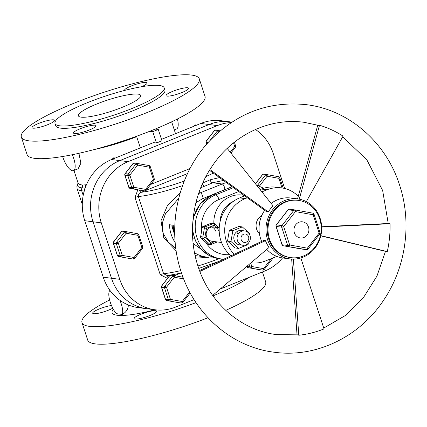 <?xml version="1.0" encoding="UTF-8"?>
<svg xmlns="http://www.w3.org/2000/svg" width="427" height="427" viewBox="0 0 427 427"><rect width="100%" height="100%" fill="white"/><g stroke="black" fill="none" stroke-linecap="round" stroke-linejoin="round"><path stroke-width="0.64" d="M219.088 231.546A7.222 6.64 97.4 0 0 213.74 226.924A7.222 6.64 97.4 0 0 206.54 236.622A7.222 6.64 97.4 0 0 211.888 241.244L221.533 242.488M215.63 231.098A7.222 6.64 97.4 0 0 211.979 226.95M308.486 227.031A8.134 7.483 97.4 0 0 298.932 222.28A8.134 7.483 97.4 0 0 294.347 232.747A8.134 7.483 97.4 0 0 303.901 237.492A8.134 7.483 97.4 0 0 308.486 227.031M248.573 236.734A4.249 3.907 97.4 0 0 243.587 234.258A4.249 3.907 97.4 0 0 241.196 239.718A4.249 3.907 97.4 0 0 246.182 242.194A4.249 3.907 97.4 0 0 248.573 236.734M237.455 240.614A7.222 6.64 -82.6 0 1 244.655 230.916A7.222 6.64 -82.6 0 1 250.003 235.539A7.222 6.64 -82.6 0 1 242.803 245.237A7.222 6.64 -82.6 0 1 237.455 240.614M175.203 242.621A33.327 30.653 -82.6 0 1 171.174 234.332A33.327 30.653 -82.6 0 1 169.46 224.735L173.245 225.226A33.327 30.653 97.4 0 0 173.778 230.153L174.696 230.27M178.7 198.315L165.436 213.81L162.329 223.065L163.114 233.291L168.233 242.056L175.865 248.605M284.681 188.488L273.189 153.341A47.552 43.735 97.4 0 0 255.469 129.504M231.226 122.586A47.552 43.735 97.4 0 0 217.338 125.591L128.079 161.673A47.552 43.735 97.4 0 0 101.284 222.841L119.747 279.317A47.552 43.735 97.4 0 0 154.974 309.772A47.552 43.735 97.4 0 0 175.598 307.072L194.082 299.599M220.161 289.058L264.857 270.985A47.552 43.735 97.4 0 0 282.546 257.951M181.544 273.045L167.288 275.634L163.6 273.723A3.17 0.571 -18.1 0 0 160.205 274.668L167.496 278.399M137.836 189.78L134.985 197.509A3.17 0.571 161.9 0 1 138.38 196.569C138.135 194.472 139.063 193.052 141.172 192.31A50.813 9.17 -18.1 0 0 184.24 181.123M209.139 257.246L195.726 258.175M176.202 250.943L163.776 237.818L160.995 220.732L167.544 205.344L180.173 192.887M223.476 180.45L212.667 182.761A3.17 1.596 65.8 0 1 210.004 179.831L219.51 177.573M217.338 125.591L209.075 124.524A47.552 43.735 -82.6 0 1 229.699 121.818A47.552 43.735 97.4 0 0 209.075 124.524L119.816 160.611A47.552 43.735 97.4 0 0 93.027 221.773L111.484 278.249A47.552 43.735 97.4 0 0 146.717 308.705A47.552 43.735 -82.6 0 1 111.484 278.249L119.747 279.317M101.284 222.841L93.027 221.773A47.552 43.735 -82.6 0 1 119.816 160.611L128.079 161.673M167.934 275.554A3.17 1.105 -112 0 0 167.95 277.822M132.519 188.819A1.585 0.619 100.2 0 1 132.509 188.819L139.287 190.042A1.585 0.619 100.2 0 1 139.271 190.036L139.287 190.042A1.585 0.619 100.2 0 0 139.298 190.042L130.027 188.371L139.298 190.042A3.17 1.105 -112 0 0 141.172 192.31L144.737 190.874M193.548 126.397L194.248 125.495A1.585 1.457 -82.6 0 1 195.625 124.94L196.778 125.09M112.205 159.282L112.904 158.38A1.585 1.457 -82.6 0 1 114.281 157.825L114.212 157.814M256.365 182.66A1.585 0.336 37.9 0 0 256.221 182.692L260.71 176.917A1.585 0.336 37.9 0 1 260.854 176.885L255.469 183.813M209.726 140.798L217.247 131.121L214.354 130.747L208.211 138.647A1.585 0.336 -142.1 0 0 208.066 138.679L206.417 140.803A1.585 1.585 0 0 0 206.161 142.271L206.759 144.091M212.705 132.872A1.585 0.336 -142.1 0 0 212.561 132.904L208.066 138.679M131.361 165.756L125.218 173.656L128.116 174.029L135.903 164.005L133.01 163.632L131.361 165.756A1.585 0.336 37.9 0 0 131.217 165.788L126.723 171.569A1.585 0.336 37.9 0 1 126.867 171.531M128.079 184.79L128.917 187.368L131.815 187.741L127.844 175.593L124.951 175.219L128.079 184.79A1.585 0.288 161.9 0 1 127.951 184.726L128.789 187.298A1.585 1.585 0 0 0 130.016 188.366A1.585 0.619 100.2 0 1 130.016 188.366L132.509 188.819A1.585 0.619 100.2 0 1 132.493 188.814M125.789 177.792A1.585 0.288 161.9 0 1 125.661 177.728L127.951 184.726M92.691 244.949A11.855 10.905 97.4 0 0 93.001 246.069A11.855 10.905 97.4 0 0 93.406 247.142M121.017 256.947L127.796 258.17A1.585 0.619 100.2 0 1 127.785 258.164L121.017 256.947A1.585 0.619 100.2 0 1 121.006 256.942L121.006 256.942A1.585 0.619 100.2 0 1 120.996 256.942L127.785 258.164M115.37 239.659L113.721 241.783L116.614 242.157L124.406 232.133L121.508 231.76L115.37 239.659A1.585 0.336 -142.1 0 0 115.226 239.691L113.577 241.815A1.585 1.585 0 0 0 113.32 243.283L117.292 255.426A1.585 1.585 0 0 0 118.514 256.494A1.585 1.457 -82.6 0 1 117.42 255.49L120.318 255.864L116.347 243.721L113.449 243.347L116.576 252.917A1.585 0.288 161.9 0 1 116.448 252.853M119.859 233.884A1.585 0.336 -142.1 0 0 119.715 233.916L115.226 239.691M178.571 302.647A1.585 1.457 -82.6 0 1 178.443 302.631L175.94 302.177A1.585 0.619 -79.8 0 0 175.951 302.177L169.161 300.955A1.585 0.619 -79.8 0 0 169.172 300.955A1.585 0.619 -79.8 0 1 169.145 300.955M163.52 283.672L161.87 285.796L164.769 286.17L172.556 276.146L169.663 275.773L163.52 283.672A1.585 0.336 -142.1 0 0 163.376 283.704L161.726 285.828A1.585 1.585 0 0 0 161.47 287.291L165.441 299.439A1.585 1.585 0 0 0 166.669 300.507L169.161 300.955M164.731 296.93L165.569 299.503L168.468 299.877L164.496 287.734L161.603 287.355L164.731 296.93A1.585 0.288 161.9 0 1 164.603 296.866M168.014 277.892A1.585 0.336 -142.1 0 0 167.87 277.929L163.376 283.704M250.516 268.071L262.68 270.12L250.516 268.071A1.585 0.619 -79.8 0 1 250.5 268.071A1.585 0.619 -79.8 0 0 250.5 268.071L257.278 269.293A1.585 0.619 -79.8 0 0 257.278 269.293L257.278 269.293A1.585 0.619 -79.8 0 0 257.294 269.293M261.783 215.512A11.107 10.216 97.4 0 0 256.659 229.256A11.107 10.216 97.4 0 0 259.429 233.718M298.286 196.244A33.327 30.653 97.4 0 0 281.494 187.891L275.97 187.175A33.327 30.653 97.4 0 0 261.516 189.07L260.123 189.636M281.494 187.891A33.327 30.653 97.4 0 0 267.04 189.785L261.9 191.862M251.129 262.813L251.012 262.797A33.327 30.653 97.4 0 0 251.129 262.813A33.327 30.653 97.4 0 0 265.583 260.918L276.781 256.392M247.329 197.754L245.215 198.608A33.327 30.653 97.4 0 0 234.183 254.305M244.719 195.86L239.686 197.893A33.327 30.653 97.4 0 0 219.569 224.421A33.327 30.653 97.4 0 0 231.055 255.773M237.738 233.953A7.222 6.64 97.4 0 0 236.633 231.834M244.655 230.916L241.372 230.495A7.222 6.64 97.4 0 0 234.172 240.187A7.222 6.64 97.4 0 0 239.526 244.815L242.803 245.237M249.742 234.866L249.923 233.825L242.301 226.913L232.827 230.74L230.975 241.485L238.597 248.397L248.071 244.564L248.306 243.198M242.301 226.913L238.842 226.465L229.368 230.292L227.516 241.036L235.138 247.948L238.597 248.397M230.975 241.485L227.516 241.036M232.827 230.74L229.368 230.292M293.386 259.12L298.767 335.248A8.887 3.405 -96.1 0 0 297.881 334.853A8.887 3.405 -96.1 0 0 297.571 334.848L276.648 334.619C241.351 330.461 209.737 303.234 198.075 266.421C187.127 233.766 192.502 194.947 211.899 166.546C232.726 134.959 269.522 117.462 304.077 122.303L318.355 125.351A8.887 3.448 106.7 0 0 318.574 125.394A8.887 3.448 106.7 0 0 319.513 125.234A107.321 98.706 -82.6 0 1 343.062 136.128L306.335 201.624M321.67 227.079L390.054 223.721A107.321 98.706 -82.6 0 1 387.3 251.599A8.887 0.342 -167.5 0 0 386.184 251.428A8.887 0.342 -167.5 0 0 385.57 251.375L320.8 235.848M390.054 223.721A8.887 0.566 178.7 0 1 388.928 223.62A8.887 0.566 178.7 0 1 388.324 223.497L321.654 226.769M227.196 148.42L273.173 205.974A30.253 27.824 97.4 0 0 268.295 211.936L209.924 169.588M209.481 170.304L266.565 211.712L268.295 211.936M267.532 239.536A30.253 27.824 -82.6 0 1 297.699 198.902A30.253 27.824 -82.6 0 1 320.111 218.277A30.253 27.824 -82.6 0 1 289.944 258.911A30.253 27.824 -82.6 0 1 267.532 239.536M261.666 241.41A30.253 27.824 -82.6 0 1 260.614 238.64A30.253 27.824 -82.6 0 1 264.66 210.33M271.156 203.449A30.253 27.824 -82.6 0 1 290.776 198.005L297.699 198.902M297.032 334.907L291.668 259.077M300.838 257.977L324.024 328.907A107.321 98.706 -82.6 0 1 298.767 335.248M289.944 258.911L283.026 258.02A30.253 27.824 -82.6 0 1 266.779 249.379M199.521 270.574L263.726 240.444L265.455 240.663A30.253 27.824 97.4 0 0 269.079 247.42L212.673 295.431M265.455 240.663L199.852 271.455M299.279 199.153L319.513 125.234M317.741 125.17L297.56 198.881M320.842 235.672L387.3 251.599M319.706 218.864A28.881 26.565 97.4 0 0 298.313 200.364A28.881 26.565 97.4 0 0 269.512 239.152A28.881 26.565 97.4 0 0 290.91 257.652A28.881 26.565 97.4 0 0 319.706 218.864M298.313 200.364L297.523 200.263A28.881 26.565 97.4 0 0 268.727 239.051A28.881 26.565 97.4 0 0 290.12 257.55L290.91 257.652M164.139 87.797L164.902 90.134A57.415 10.36 161.9 0 1 132.68 110.855A57.415 10.36 161.9 0 1 55.756 125.805L54.992 123.472A57.415 10.36 161.9 0 1 87.215 102.747A57.415 10.36 161.9 0 1 164.139 87.797A57.415 10.36 161.9 0 1 131.916 108.522A57.415 10.36 161.9 0 1 54.992 123.472M119.928 300.32A14.043 4.894 68 0 1 122.314 314.437L116.406 313.674A14.043 4.894 68 0 1 109.808 300.725A14.043 4.894 68 0 1 109.926 290.36M122.319 107.284A32.767 5.914 161.9 0 1 78.424 115.813A32.767 5.914 161.9 0 1 96.812 103.985A32.767 5.914 161.9 0 1 140.707 95.456A32.767 5.914 161.9 0 1 122.319 107.284M73.956 170.448L78.002 182.82A53.983 9.741 -18.1 0 0 82.4 185.014L86.414 184.79M140.355 147.902L136.693 136.704A53.983 9.741 161.9 0 1 94.34 149.519M72.318 154.713A14.043 4.894 68 0 1 73.492 170.635L78.162 168.75L80.874 163.237L78.931 153.298M112.744 308.177A11.855 2.14 161.9 0 1 108.57 310.135A11.855 2.14 161.9 0 1 92.68 313.221A11.855 2.14 161.9 0 1 99.336 308.94A11.855 2.14 161.9 0 1 111.479 305.492M150.037 315.489A11.855 2.14 161.9 0 1 134.153 318.579A11.855 2.14 161.9 0 1 140.803 314.299A11.855 2.14 161.9 0 1 156.693 311.208A11.855 2.14 161.9 0 1 150.037 315.489M262.413 271.972L265.669 281.927A93.609 16.893 161.9 0 1 225.75 310.36M249.347 277.256A93.609 16.893 161.9 0 1 213.009 295.9M38.697 123.403A11.855 2.14 -18.1 0 0 32.041 127.684A11.855 2.14 -18.1 0 0 47.925 124.599A11.855 2.14 -18.1 0 0 54.581 120.318A11.855 2.14 -18.1 0 0 38.697 123.403M141.561 86.729A11.855 2.14 -18.1 0 0 147.15 82.897A11.855 2.14 -18.1 0 0 131.26 85.982A11.855 2.14 -18.1 0 0 124.604 90.262A11.855 2.14 -18.1 0 0 124.695 90.412M172.727 91.341A11.855 2.14 -18.1 0 0 166.076 95.621A11.855 2.14 -18.1 0 0 181.961 92.531A11.855 2.14 -18.1 0 0 188.617 88.25A11.855 2.14 -18.1 0 0 172.727 91.341M80.164 128.762A11.855 2.14 -18.1 0 0 73.508 133.043A11.855 2.14 -18.1 0 0 89.392 129.952A11.855 2.14 -18.1 0 0 96.048 125.677A11.855 2.14 -18.1 0 0 80.164 128.762M73.887 103.265A93.609 16.893 161.9 0 1 199.308 78.888A93.609 16.893 161.9 0 1 146.765 112.675A93.609 16.893 161.9 0 1 21.35 137.051A93.609 16.893 161.9 0 1 73.887 103.265M199.308 78.888L205.024 96.39A93.609 16.893 161.9 0 1 155.22 129.061A93.609 16.893 161.9 0 1 152.487 130.182A93.609 16.893 161.9 0 1 149.712 131.292A93.609 16.893 161.9 0 1 27.072 154.553L21.35 137.051M196.046 302.626A93.609 16.893 161.9 0 1 81.995 322.588A93.609 16.893 161.9 0 1 109.606 299.973M208.013 317.747A93.609 16.893 161.9 0 1 87.711 340.089L81.995 322.588M156.469 143.002L152.77 131.687L158.278 129.456L161.977 140.777L156.469 143.002L153.432 142.613L111.559 159.543L119.816 160.611L209.075 124.524L200.818 123.456L161.513 139.346M154.974 309.772L138.455 307.637A47.552 43.735 -82.6 0 1 103.227 277.182L111.484 278.249L93.027 221.773L84.765 220.706L103.227 277.182M84.765 220.706A47.552 43.735 -82.6 0 1 111.559 159.543M136.56 136.272L136.693 136.704M122.314 314.437C126.184 312.217 128.185 309.116 128.324 305.14A53.983 9.741 -18.1 0 0 128.708 305.113M200.818 123.456A47.552 43.735 -82.6 0 1 221.442 120.75L231.952 122.111M177.413 119.005A14.043 4.894 68 0 1 176.527 128.981L174.285 129.888M73.492 170.635A14.043 4.894 68 0 1 62.636 156.506M84.429 190.293A3.17 2.914 -82.6 0 1 85.117 188.072L82.037 187.891A55.307 9.981 161.9 0 1 78.061 183.247L76.892 185.985L77.052 188.467A56.636 10.221 161.9 0 0 81.674 190.768A3.17 2.914 -82.6 0 1 82.037 187.891A3.17 2.914 97.4 0 0 82.4 185.014M152.77 131.687L149.712 131.292M158.278 129.456L155.22 129.061M216.745 227.313L214.354 225.146L206.471 228.333L204.933 237.273L202.878 236.932L204.421 227.991L202.195 227.703L200.653 236.643L202.878 236.932A1.585 1.457 97.4 0 0 203.364 238.415L201.138 238.127L207.479 243.881L209.705 244.164L203.364 238.415A1.585 0.523 -47.8 0 0 204.933 237.273L211.274 243.022L214.76 241.613M202.926 226.593A1.585 0.555 68 0 1 203.038 226.497A1.585 1.585 0 0 0 202.067 227.698L200.653 236.643A1.585 1.457 97.4 0 0 201.138 238.127A1.585 0.523 -47.8 0 1 201.026 238.079L207.367 243.828A1.585 0.523 132.2 0 1 207.308 243.721M205.371 226.769L213.254 223.583L211.029 223.294L203.145 226.481L205.371 226.769A1.585 1.457 97.4 0 0 204.421 227.991L206.471 228.333A1.585 0.555 68 0 0 205.371 226.769M207.479 243.881A1.585 0.523 132.2 0 1 207.367 243.828A1.585 1.585 0 0 0 208.227 244.228A1.585 1.457 97.4 0 1 207.479 243.881M200.957 237.93A1.585 0.523 -47.8 0 0 201.026 238.079A1.585 1.585 0 0 1 200.53 236.633M209.705 244.164A1.585 1.457 97.4 0 0 211.141 244.425A1.585 0.555 68 0 0 211.253 244.415A1.585 0.555 68 0 0 211.274 243.022A1.585 0.523 132.2 0 1 209.705 244.164M202.067 227.698L202.195 227.703A1.585 1.457 97.4 0 1 203.145 226.481A1.585 0.555 68 0 0 203.038 226.497L210.922 223.31A1.585 0.555 68 0 1 211.029 223.294A1.585 1.457 97.4 0 1 211.717 223.204A1.585 1.585 0 0 0 210.922 223.31A1.585 0.555 68 0 0 210.831 223.374M213.254 223.583A1.585 0.555 68 0 1 214.354 225.146A1.585 0.523 132.2 0 0 214.802 223.892A1.585 1.585 0 0 0 213.943 223.492A1.585 1.457 97.4 0 0 213.254 223.583M218.88 227.586L214.802 223.892A1.585 0.523 132.2 0 0 214.69 223.844A1.585 1.457 97.4 0 0 213.943 223.492L211.717 223.204M233.254 201.453A22.215 20.432 97.4 0 0 220.076 221.725M195.123 255.581L206.289 257.022A33.327 30.653 -82.6 0 1 194.536 252.725M179.911 273.408L174.344 275.661M160.205 274.668L134.985 197.509M150.752 184.427L190.042 168.542M182.537 185.633A53.983 9.741 161.9 0 1 138.38 196.569L163.6 273.723A53.983 9.741 -18.1 0 0 180.76 270.627M197.931 265.978A53.983 9.741 -18.1 0 0 218.987 258.661M202.782 182.921A53.983 9.741 -18.1 0 0 210.004 179.831M213.367 173.116A53.983 9.741 161.9 0 1 205.915 176.538M209.075 170.976A50.813 9.17 -18.1 0 0 209.876 170.587M187.528 173.57L146.199 190.282A1.585 0.336 37.9 0 0 145.57 189.38L153.362 179.356L149.391 167.213L137.633 165.089L129.84 175.118L133.811 187.261L145.57 189.38A1.585 0.619 100.2 0 1 144.684 190.864A1.585 1.457 97.4 0 0 144.753 190.874L141.855 190.501A1.585 1.457 -82.6 0 1 141.791 190.49A1.585 0.619 100.2 0 1 141.775 190.49A1.585 1.585 0 0 0 141.855 190.501A1.585 1.457 -82.6 0 0 141.919 190.506M198.576 193.612A33.327 30.653 -82.6 0 1 200.375 192.817L222.2 183.989L212.667 182.761A57.154 10.312 161.9 0 1 204.352 186.305L200.722 187.773M224.543 189.743A3.17 1.105 -112 0 0 224.405 187.117A3.17 1.105 -112 0 0 222.2 183.989A33.327 30.653 -82.6 0 1 226.481 182.628M202.313 198.742A3.17 1.105 -112 0 0 202.531 198.72A3.17 1.105 -112 0 0 202.574 195.94A3.17 1.105 -112 0 0 200.375 192.817L198.913 192.63M173.351 226.897L172.177 226.748L174.744 234.599M172.241 225.093A2.22 2.044 97.4 0 0 172.177 226.748A2.22 0.4 161.9 0 1 171.996 226.657L174.76 235.112M232.171 186.759L213.116 194.461L215.731 194.797L233.404 187.656M193.18 218.021L200.268 203.716L212.785 194.498A4.756 1.66 68 0 1 213.116 194.461A33.327 30.653 97.4 0 0 192.753 229.619A33.327 30.653 97.4 0 0 219.03 258.666L221.645 259.008A33.327 30.653 -82.6 0 1 195.369 229.961A33.327 30.653 -82.6 0 1 215.731 194.797A4.756 1.66 68 0 1 219.035 199.484A28.572 26.277 97.4 0 0 201.635 230.201M238.736 191.52L219.035 199.484M205.793 242.397A28.572 26.277 97.4 0 0 229.699 254.599M213.858 223.481A26.97 24.809 -82.6 0 1 244.025 195.358M221.704 259.013A3.17 1.105 68 0 1 221.613 260.208M202.382 183.818A3.17 1.105 -112 0 0 204.352 186.305M195.401 125.645L194.248 125.495M114.062 158.529L112.904 158.38M263.726 188.275L256.424 185.003L257.609 185.158L265.402 175.134L262.504 174.76A1.585 1.457 -82.6 0 1 263.881 174.2L266.645 174.558M260.854 176.885L262.504 174.76A1.585 0.336 -142.1 0 0 262.359 174.792A1.585 1.585 0 0 1 263.817 174.189L266.71 174.568A1.585 1.457 -82.6 0 1 266.779 174.574A1.585 0.619 -79.8 0 1 266.79 174.579A1.585 1.585 0 0 0 266.71 174.568A1.585 1.457 -82.6 0 0 265.402 175.134A1.585 0.336 37.9 0 1 267.126 176.218A1.585 0.619 -79.8 0 0 266.79 174.579L278.537 176.698A1.585 0.619 -79.8 0 1 278.553 176.698A1.585 0.619 -79.8 0 1 278.89 178.337L267.126 176.218L259.461 186.076M282.033 187.965L278.89 178.337A1.585 0.288 -18.1 0 0 279.776 177.765L283.176 188.158M257.486 185.339A1.585 1.457 -82.6 0 1 257.609 185.158A1.585 0.336 37.9 0 1 258.821 185.82M219.019 131.858A1.585 0.619 100.2 0 0 218.64 130.566A1.585 0.619 100.2 0 0 218.624 130.566A1.585 1.457 97.4 0 0 218.56 130.555L215.662 130.182A1.585 1.457 97.4 0 1 215.731 130.192L218.496 130.55M218.651 130.571L220.199 130.849L218.64 130.566A1.585 1.585 0 0 0 218.56 130.555A1.585 1.457 97.4 0 0 217.247 131.121A1.585 0.336 -142.1 0 1 218.795 132.05M208.211 138.647L206.561 140.771L209.411 141.14M208.104 142.57L206.294 142.335L206.839 144M230.233 152.225L234.706 146.472L233.532 142.89M214.21 130.779A1.585 0.336 37.9 0 1 214.354 130.747A1.585 1.457 97.4 0 1 215.662 130.182A1.585 1.585 0 0 0 214.21 130.779L212.561 132.904M206.161 142.271A1.585 0.288 161.9 0 0 206.294 142.335A1.585 1.457 97.4 0 1 206.561 140.771A1.585 0.336 -142.1 0 0 206.417 140.803M235.464 145.837A1.585 0.288 161.9 0 1 235.597 145.901A1.585 0.288 161.9 0 1 234.706 146.472A1.585 0.336 -142.1 0 1 235.341 147.363A1.585 1.585 0 0 0 235.597 145.901L234.391 142.212M235.197 147.395A1.585 0.336 -142.1 0 0 235.341 147.363L230.911 153.063M137.297 163.45A1.585 1.585 0 0 0 137.216 163.44A1.585 1.457 97.4 0 0 135.903 164.005A1.585 0.336 37.9 0 1 137.633 165.089A1.585 0.619 100.2 0 0 137.297 163.45L149.055 165.569A1.585 0.619 100.2 0 1 149.055 165.569L137.307 163.456A1.585 0.619 100.2 0 0 137.28 163.45A1.585 1.457 97.4 0 0 137.216 163.44L134.324 163.066A1.585 1.585 0 0 0 132.866 163.664A1.585 0.336 37.9 0 1 133.01 163.632A1.585 1.457 -82.6 0 1 134.388 163.077L137.152 163.434M124.817 175.155A1.585 0.288 -18.1 0 0 124.951 175.219A1.585 1.457 97.4 0 1 125.218 173.656A1.585 0.336 37.9 0 0 125.074 173.688A1.585 1.585 0 0 0 124.817 175.155L125.661 177.728M130.027 188.371A1.585 1.457 97.4 0 1 128.917 187.368A1.585 0.288 161.9 0 1 128.789 187.298M128.116 174.029A1.585 1.457 97.4 0 0 127.844 175.593A1.585 0.288 161.9 0 0 129.84 175.118A1.585 0.336 37.9 0 0 128.116 174.029M131.815 187.741A1.585 1.457 97.4 0 0 132.925 188.745A1.585 0.619 100.2 0 0 133.811 187.261A1.585 0.288 161.9 0 1 131.815 187.741M149.055 165.569A1.585 0.619 100.2 0 1 149.391 167.213A1.585 0.288 161.9 0 0 150.283 166.637A1.585 1.585 0 0 0 149.055 165.569M150.155 166.573A1.585 0.288 161.9 0 1 150.283 166.637L154.254 178.785A1.585 0.288 161.9 0 1 153.362 179.356A1.585 0.336 37.9 0 1 153.998 180.253L146.205 190.277A1.585 1.585 0 0 1 144.753 190.874M154.12 178.721A1.585 0.288 161.9 0 1 154.254 178.785A1.585 1.585 0 0 1 153.998 180.253M127.796 258.17L130.288 258.618A1.585 0.619 100.2 0 1 130.278 258.618A1.585 0.619 100.2 0 1 130.267 258.613M125.81 231.583L137.547 233.697L125.794 231.578A1.585 1.585 0 0 0 125.719 231.567A1.585 1.457 97.4 0 0 124.406 232.133A1.585 0.336 -142.1 0 1 126.13 233.217L118.338 243.241L122.309 255.389L134.073 257.508L141.86 247.484L137.894 235.341L126.13 233.217A1.585 0.619 100.2 0 0 125.794 231.578A1.585 0.619 100.2 0 0 125.784 231.578A1.585 1.457 97.4 0 0 125.719 231.567L122.821 231.194A1.585 1.457 97.4 0 1 122.885 231.204L125.65 231.557M116.576 252.917L117.42 255.49A1.585 0.288 161.9 0 1 117.292 255.426M121.369 231.792A1.585 0.336 37.9 0 1 121.508 231.76A1.585 1.457 97.4 0 1 122.821 231.194A1.585 1.585 0 0 0 121.369 231.792L119.715 233.916M113.32 243.283A1.585 0.288 161.9 0 0 113.449 243.347A1.585 1.457 97.4 0 1 113.721 241.783A1.585 0.336 -142.1 0 0 113.577 241.815M116.614 242.157A1.585 1.457 97.4 0 0 116.347 243.721A1.585 0.288 161.9 0 0 118.338 243.241A1.585 0.336 -142.1 0 0 116.614 242.157M137.547 233.697A1.585 0.619 100.2 0 1 137.558 233.697A1.585 0.619 100.2 0 1 137.894 235.341A1.585 0.288 161.9 0 0 138.78 234.765A1.585 1.585 0 0 0 137.558 233.697M138.652 234.701A1.585 0.288 161.9 0 1 138.78 234.765L142.751 246.913A1.585 0.288 161.9 0 1 141.86 247.484A1.585 0.336 -142.1 0 1 142.495 248.375A1.585 1.585 0 0 0 142.751 246.913A1.585 0.288 161.9 0 0 142.623 246.849M120.318 255.864A1.585 1.457 97.4 0 0 121.423 256.873A1.585 0.619 100.2 0 0 122.309 255.389A1.585 0.288 161.9 0 1 120.318 255.864M121.006 256.942L118.514 256.494A1.585 0.619 100.2 0 1 118.514 256.494A1.585 0.619 100.2 0 1 118.498 256.494M142.351 248.407A1.585 0.336 -142.1 0 0 142.495 248.375L134.708 258.404A1.585 0.336 -142.1 0 0 134.073 257.508A1.585 0.619 100.2 0 1 133.187 258.992A1.585 1.457 -82.6 0 0 133.251 259.002A1.585 1.585 0 0 0 134.708 258.404A1.585 0.336 -142.1 0 1 134.564 258.436A1.585 1.457 -82.6 0 1 133.251 259.002L130.358 258.629A1.585 1.457 -82.6 0 1 130.288 258.618A1.585 1.585 0 0 0 130.358 258.629A1.585 1.457 -82.6 0 0 130.422 258.634M183.685 278.927L174.285 277.23A1.585 0.619 -79.8 0 0 173.949 275.591A1.585 0.619 -79.8 0 0 173.933 275.586A1.585 1.457 97.4 0 0 173.869 275.575L170.976 275.202A1.585 1.457 97.4 0 1 171.04 275.212L173.805 275.57M173.96 275.591L183.034 277.23L173.949 275.591A1.585 1.585 0 0 0 173.869 275.575A1.585 1.457 97.4 0 0 172.556 276.146A1.585 0.336 -142.1 0 1 174.285 277.23L166.493 287.254L170.464 299.402L182.222 301.521L189.668 291.945M169.519 275.805A1.585 1.585 0 0 1 170.976 275.202A1.585 1.457 97.4 0 0 169.663 275.773A1.585 0.336 -142.1 0 0 169.519 275.805L167.87 277.929M161.47 287.291A1.585 0.288 161.9 0 0 161.603 287.355A1.585 1.457 -82.6 0 1 161.87 285.796A1.585 0.336 -142.1 0 0 161.726 285.828M164.769 286.17A1.585 1.457 97.4 0 0 164.496 287.734A1.585 0.288 161.9 0 0 166.493 287.254A1.585 0.336 -142.1 0 0 164.769 286.17M178.417 302.626A1.585 0.619 -79.8 0 0 178.427 302.626A1.585 1.585 0 0 0 178.507 302.642L181.4 303.015A1.585 1.457 -82.6 0 0 182.713 302.444A1.585 0.336 -142.1 0 0 182.857 302.412A1.585 0.336 -142.1 0 0 182.222 301.521A1.585 0.619 -79.8 0 1 181.336 303.005A1.585 1.457 -82.6 0 0 181.4 303.015A1.585 1.585 0 0 0 182.857 302.412L190.207 292.954M170.464 299.402A1.585 0.288 161.9 0 1 168.468 299.877A1.585 1.457 -82.6 0 0 169.578 300.88A1.585 0.619 -79.8 0 0 170.464 299.402M166.669 300.507A1.585 0.619 100.2 0 0 166.679 300.507A1.585 1.457 -82.6 0 1 165.569 299.503A1.585 0.288 161.9 0 1 165.441 299.439M246.827 266.357L249.811 266.992L249 264.51M250.681 263.08L251.807 266.517L263.566 268.636L271.348 258.586M262.744 270.131A1.585 1.585 0 0 0 264.201 269.528A1.585 0.336 37.9 0 0 263.566 268.636A1.585 0.619 -79.8 0 1 262.68 270.12A1.585 1.457 97.4 0 0 262.744 270.131L259.851 269.752A1.585 1.585 0 0 1 259.771 269.741L257.278 269.293M271.839 258.388A1.585 0.288 -18.1 0 1 271.358 258.613A1.585 0.336 37.9 0 1 271.994 259.504L264.201 269.528M250.916 267.996A1.585 0.619 -79.8 0 0 251.807 266.517A1.585 0.288 -18.1 0 1 249.811 266.992A1.585 1.457 97.4 0 0 250.916 267.996M248.023 267.622A1.585 1.457 -82.6 0 1 246.913 266.619A1.585 0.288 -18.1 0 1 246.785 266.555A1.585 1.585 0 0 0 248.012 267.622A1.585 0.619 -79.8 0 0 248.023 267.622M261.516 189.07L267.04 189.785M239.686 197.893L245.215 198.608M281.975 225.605L293.712 210.506L288.14 209.785L276.402 224.89L281.975 225.605A1.585 1.457 97.4 0 0 281.703 227.169L276.136 226.449L282.114 244.746L287.686 245.466L281.703 227.169A1.585 0.288 -18.1 0 0 283.699 226.694L289.677 244.986L307.397 248.183L319.134 233.083L313.151 214.786L295.436 211.589L283.699 226.694A1.585 0.336 37.9 0 0 281.975 225.605M306.575 249.672A1.585 1.585 0 0 0 308.032 249.074A1.585 0.336 37.9 0 0 307.397 248.183A1.585 0.619 100.2 0 1 306.511 249.662L283.224 245.749L306.511 249.662A1.585 1.457 97.4 0 0 306.575 249.672L301.003 248.957A1.585 1.457 97.4 0 0 301.072 248.962M308.032 249.074L319.764 233.975A1.585 0.336 37.9 0 0 319.134 233.083A1.585 0.288 -18.1 0 0 320.02 232.507L314.042 214.215A1.585 0.288 -18.1 0 1 313.151 214.786A1.585 0.619 -79.8 0 0 312.815 213.148L295.11 209.956A1.585 0.619 100.2 0 0 295.089 209.951A1.585 1.457 97.4 0 0 295.02 209.94L289.453 209.219A1.585 1.457 97.4 0 1 289.517 209.23L294.956 209.935M287.995 209.817A1.585 0.336 37.9 0 1 288.14 209.785A1.585 1.457 97.4 0 1 289.453 209.219A1.585 1.585 0 0 0 287.995 209.817L276.258 224.922A1.585 1.585 0 0 0 276.007 226.385L281.985 244.682A1.585 1.585 0 0 0 283.208 245.749L300.928 248.941A1.585 0.619 100.2 0 1 300.928 248.941A1.585 0.619 100.2 0 1 300.912 248.941M283.208 245.749A1.585 0.619 -79.8 0 0 283.224 245.749A1.585 1.457 97.4 0 1 282.114 244.746A1.585 0.288 -18.1 0 1 281.985 244.682M288.791 246.47A1.585 0.619 -79.8 0 0 289.677 244.986A1.585 0.288 -18.1 0 1 287.686 245.466A1.585 1.457 97.4 0 0 288.791 246.47M276.007 226.385A1.585 0.288 -18.1 0 0 276.136 226.449A1.585 1.457 97.4 0 1 276.402 224.89A1.585 0.336 37.9 0 0 276.258 224.922M293.712 210.506A1.585 0.336 37.9 0 1 295.436 211.589A1.585 0.619 100.2 0 0 295.1 209.951A1.585 1.585 0 0 0 295.02 209.94A1.585 1.457 97.4 0 0 293.712 210.506M295.1 209.951L312.815 213.148A1.585 0.619 -79.8 0 0 312.804 213.142A1.585 1.585 0 0 1 314.042 214.215M155.14 309.794A61.91 11.171 161.9 0 1 113.31 309.233M83.19 195.401L81.674 190.768L84.589 191.184M85.646 186.695A3.17 2.781 82 0 0 85.464 184.95M217.343 241.949L211.253 244.415A1.585 1.585 0 0 1 210.452 244.516L208.227 244.228M219.238 227.634L213.74 226.924M194.632 239.013L192.732 238.768M172.07 225.072A2.22 2.22 0 0 0 171.996 226.657M219.179 261.345L198.758 268.439M210.922 195.326L202.531 198.72L195.924 202.702M206.289 257.022L212.737 257.123M193.143 243.459L200.711 248.92M219.03 258.666L209.326 255.618L201.133 249.379L195.32 240.647L192.47 230.356M212.785 194.498L232.085 186.695M223.753 259.2L221.645 259.008M195.555 124.93L196.783 125.09M279.776 177.765A1.585 1.585 0 0 0 278.553 176.698L266.79 174.579M256.221 182.692L255.41 183.738M262.359 174.792L260.71 176.917M126.723 171.569L125.074 173.688M132.866 163.664L131.217 165.788M139.287 190.042L141.775 190.49M248.012 267.622L250.5 268.071M271.994 259.504A1.585 1.585 0 0 0 272.293 258.207M342.678 136.816L366.852 159.842L382.651 190.495L388.228 223.502M385.474 251.354L376.945 276.13L363.201 298.009L345.096 315.67L323.746 328.069M274.374 352.243C232.128 347.258 194.723 314.848 181.181 271.946C166.311 227.97 177.557 175.107 208.963 141.625C236.307 113.118 268.77 100.804 306.351 104.674C348.597 109.659 386.003 142.068 399.544 184.971C412.039 222.371 406.178 266.357 384.327 299.156C360.212 336.684 316.151 358.098 274.374 352.243M319.764 233.975A1.585 1.585 0 0 0 320.02 232.507M171.649 121.818L175.524 133.683M82.288 204.48L77.052 188.467M78.002 182.82L78.045 183.359"/></g></svg>
